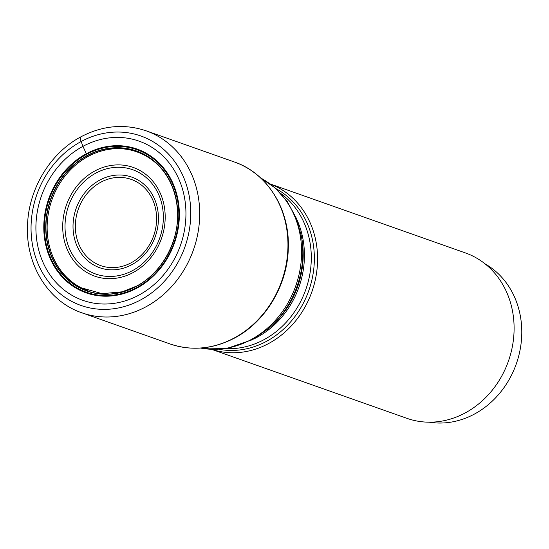 <?xml version="1.0" encoding="UTF-8"?>
<svg xmlns="http://www.w3.org/2000/svg" width="549" height="549" viewBox="0 0 549 549"><rect width="100%" height="100%" fill="white"/><g stroke="black" fill="none" stroke-linecap="round" stroke-linejoin="round"><path stroke-width="0.82" d="M88.176 156.424A73.614 64.322 109.5 0 1 129.88 149.87C159.038 156.465 175.886 181.726 177.512 211.241C179.303 241.244 161.914 272.915 136.488 286.125L122.201 291.807L102.121 293.681L81.163 287.751A73.614 64.322 -70.5 0 1 47.255 223.155A73.614 64.322 -70.5 0 1 88.176 156.424L87.126 155.545A74.28 64.906 109.5 0 1 172.983 188.019A74.28 64.906 109.5 0 1 136.33 286.461A74.28 64.906 -70.5 0 1 50.474 253.988A74.28 64.906 -70.5 0 1 87.126 155.545L82.961 146.329A84.416 73.765 -70.5 0 0 41.312 258.208A84.416 73.765 -70.5 0 0 138.89 295.115A84.416 73.765 109.5 0 0 180.539 183.236A84.416 73.765 109.5 0 0 82.961 146.329L81.135 141.518A6.629 2.326 -118.3 0 1 81.979 136.749M81.163 287.751A73.614 64.322 -70.5 0 0 88.039 290.709M129.88 149.87A73.614 64.322 109.5 0 1 137.085 151.888M270.252 183.99A87.73 76.654 109.5 0 1 317.59 259.794A87.73 76.654 109.5 0 1 268.687 343.502A87.73 76.654 -70.5 0 1 211.811 349.39M211.756 349.39L406.926 418.338A87.73 76.654 -70.5 0 0 465.202 412.93A87.73 76.654 -70.5 0 0 514.104 328.391A87.73 76.654 -70.5 0 0 465.374 252.911L270.211 183.956M485.151 263.925A84.965 74.239 109.5 0 1 521.55 338.747A84.965 74.239 109.5 0 1 474.425 414.076A84.965 74.239 109.5 0 1 429.236 422.195M87.27 155.744A74.094 64.741 109.5 0 1 172.914 188.135A74.094 64.741 109.5 0 1 136.358 286.324A74.094 64.741 -70.5 0 1 50.714 253.933A74.094 64.741 -70.5 0 1 87.27 155.744M234.354 161.982A96.5 84.32 109.5 0 1 287.964 245.012A96.5 84.32 109.5 0 1 234.176 338.012A96.5 84.32 -70.5 0 1 170.066 343.962C191.649 351.188 213.177 349.205 234.649 338.006C265.442 321.865 287.299 285.535 288.266 249.04C290.208 209.835 267.637 173.161 234.354 161.982L146.089 130.799A96.5 84.32 109.5 0 1 199.699 213.829A96.5 84.32 109.5 0 1 145.91 306.822A96.5 84.32 -70.5 0 1 81.794 312.772L170.066 343.962M81.135 141.518A89.871 78.528 109.5 0 1 185.013 180.806A89.871 78.528 109.5 0 1 140.668 299.905A89.871 78.528 -70.5 0 1 36.797 260.617A89.871 78.528 -70.5 0 1 81.135 141.518M86.31 153.734A76.277 66.649 109.5 0 1 174.472 187.079A76.277 66.649 109.5 0 1 136.838 288.163A76.277 66.649 -70.5 0 1 48.676 254.818A76.277 66.649 -70.5 0 1 86.31 153.734M86.584 154.338A75.611 66.065 -70.5 0 0 49.273 254.544A75.611 66.065 -70.5 0 0 136.674 287.601A75.611 66.065 109.5 0 0 173.978 187.394A75.611 66.065 109.5 0 0 86.584 154.338M260.7 178A90.976 79.488 109.5 0 1 301.435 257.961A90.976 79.488 109.5 0 1 250.907 339.701A90.976 79.488 109.5 0 1 200.618 348.052M260.624 177.924L275.275 188.074L287.285 201.6L296.103 217.809L301.346 235.919A89.94 78.582 109.5 0 1 268.633 328.522L252.485 339.687L226.881 348.464L200.509 348.059M268.633 328.522L270.499 326.902A86.001 75.144 -70.5 0 0 301.785 238.355L301.346 235.919M254.009 338.85A84.965 74.239 -70.5 0 0 257.069 337.285A84.965 74.239 -70.5 0 0 296.46 218.694M226.058 348.594A84.965 74.239 -70.5 0 0 263.932 339.707A84.965 74.239 -70.5 0 0 310.672 268.509A84.965 74.239 -70.5 0 0 280.834 193.55M219.12 349.322A86.001 75.144 -70.5 0 0 266.423 341.382A86.001 75.144 -70.5 0 0 314.179 264.247A86.001 75.144 -70.5 0 0 275.893 188.63M133.043 272.599A57.659 50.384 109.5 0 1 66.395 247.393A57.659 50.384 109.5 0 1 94.847 170.972A57.659 50.384 109.5 0 1 161.495 196.185A57.659 50.384 109.5 0 1 133.043 272.599M95.855 173.113A55.325 48.339 109.5 0 1 159.807 197.304A55.325 48.339 109.5 0 1 132.508 270.623A55.325 48.339 109.5 0 1 68.556 246.439A55.325 48.339 109.5 0 1 95.855 173.113M99.815 180.065A48.065 41.999 -70.5 0 0 76.098 243.763A48.065 41.999 -70.5 0 0 131.657 264.776A48.065 41.999 -70.5 0 0 155.367 201.078A48.065 41.999 -70.5 0 0 99.815 180.065M131.122 262.799A45.732 39.96 -70.5 0 0 153.679 202.197A45.732 39.96 -70.5 0 0 100.824 182.206A45.732 39.96 -70.5 0 0 78.26 242.809A45.732 39.96 -70.5 0 0 131.122 262.799M146.089 130.799C124.287 123.511 102.601 125.495 81.032 136.756C50.295 152.883 28.575 188.925 27.525 225.241C25.487 264.467 48.147 301.463 81.794 312.772"/></g></svg>
